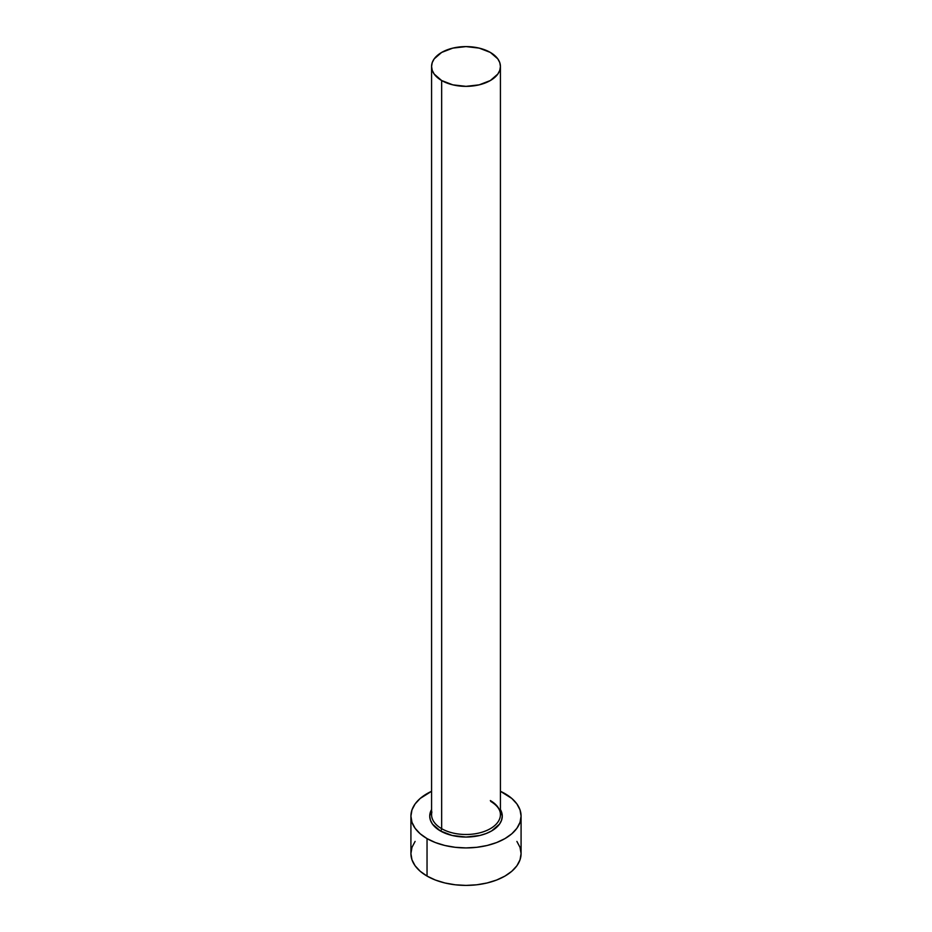 <?xml version="1.0" encoding="UTF-8"?>
<svg xmlns="http://www.w3.org/2000/svg" width="932" height="932" viewBox="0 0 932 932"><rect width="100%" height="100%" fill="white"/><g stroke="black" fill="none" stroke-linecap="round" stroke-linejoin="round"><path stroke-width="1.4" d="M431.889 811.947A34.426 19.875 0 0 0 441.652 828.676A1.841 1.06 -60 0 1 440.358 830.925A36.266 20.935 180 0 1 431.574 809.535L429.734 816.117L430.433 820.195L432.495 824.121L440.358 830.925A1.841 1.06 120 0 0 441.652 828.676A34.426 19.875 0 0 0 479.176 832.975A34.426 19.875 0 0 0 500.426 814.615L500.426 66.475A34.426 19.875 180 0 1 479.176 84.847A34.426 19.875 180 0 1 441.652 80.536L441.652 828.676L441.652 80.536A34.426 19.875 180 0 1 431.574 66.475A34.426 19.875 180 0 1 452.824 48.114A34.426 19.875 180 0 1 490.349 52.425A34.426 19.875 180 0 1 500.426 66.475L499.773 62.595L497.805 58.867L490.349 52.425L479.176 48.114L466 46.6L452.824 48.114L441.652 52.425L434.195 58.867L432.227 62.595L431.574 66.475L432.227 70.354L434.195 74.082L441.652 80.536L452.824 84.847L466 86.35L479.176 84.847L490.349 80.536L497.805 74.082L499.773 70.354L500.426 66.475M415.101 841.421L411.967 847.386L410.919 853.596A55.081 31.805 0 0 0 427.042 876.08L427.042 838.602L435.395 842.563L444.913 845.499L455.259 847.304L466 847.922L476.741 847.304L487.087 845.499L496.605 842.563L504.958 838.602L511.808 833.779L516.899 828.28L520.033 822.315L521.081 816.117L520.033 809.908L516.899 803.943L511.808 798.444L500.426 791.291A55.081 31.805 180 0 1 504.958 793.621A55.081 31.805 180 0 1 521.081 816.117A55.081 31.805 180 0 1 487.087 845.499A55.081 31.805 180 0 1 427.042 838.602L427.042 876.08A55.081 31.805 0 0 0 487.087 882.977A55.081 31.805 0 0 0 521.081 853.596L520.033 847.386L516.899 841.421M427.042 838.602A55.081 31.805 180 0 1 410.919 816.117A55.081 31.805 180 0 1 431.574 791.291L420.192 798.444L415.101 803.943L411.967 809.908L410.919 816.117L411.967 822.315L415.101 828.28L420.192 833.779L427.042 838.602M500.426 809.535L502.266 816.117L501.567 820.195L499.505 824.121L491.642 830.925L486.143 833.523L479.875 835.456L466 837.053L452.125 835.456L440.358 830.925A36.266 20.935 180 0 0 485.036 833.942A36.266 20.935 180 0 0 500.426 809.535M410.919 816.117L410.919 853.596L411.967 859.805L415.101 865.77L420.192 871.269L427.042 876.08L435.395 880.041L444.913 882.977L455.259 884.794L466 885.4L476.741 884.794L487.087 882.977L496.605 880.041L504.958 876.08L511.808 871.269L516.899 865.77L520.033 859.805L521.081 853.596L521.081 816.117M431.574 66.475L431.574 814.615A34.426 19.875 0 0 0 441.652 828.676A34.426 19.875 0 0 0 477.009 833.453A34.426 19.875 0 0 0 500.111 817.282A34.426 19.875 0 0 0 490.349 800.565M500.426 814.615C500.437 809.768 497.199 805.365 490.721 801.404"/></g></svg>
